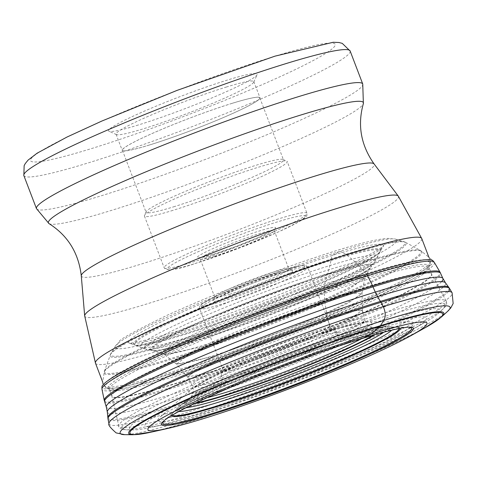 <?xml version="1.0" encoding="UTF-8"?>
<svg xmlns="http://www.w3.org/2000/svg" width="477" height="477" viewBox="0 0 477 477"><rect width="100%" height="100%" fill="white"/><g stroke="black" fill="none" stroke-linecap="round" stroke-linejoin="round"><path stroke-width="0.36" stroke-dasharray="2.38 1.79" d="M204.526 346.266L308.476 307.772L348.937 289.056L364.547 278.27L354.292 277.852L324.3 285.812L215.95 326.19L176.156 345.044L164.559 354.638L204.526 346.266M213.714 356.51L310.825 320.508L348.198 303.133L361.936 293.355L352.002 293.23L324.64 300.522L225.114 337.567L188.105 355.013L176.573 364.136L213.714 356.51M366.598 274.323L358.096 264.514A5.551 3.446 -107.2 0 0 357.446 263.87L346.642 254.849A5.569 3.458 -107.2 0 0 345.885 254.342L340.113 251.301L332.099 255.481L330.99 259.637A5.587 3.464 -107.2 0 0 330.823 260.591A28.906 17.935 72.8 0 1 329.959 265.522L328.832 269.761A29.008 18.001 72.8 0 1 327.24 274.066A5.593 3.47 -107.2 0 0 326.936 274.901L324.491 284.107A5.527 3.428 -107.2 0 0 324.3 285.818A3551.176 2203.227 -107.2 0 0 324.557 299.502A5.456 3.387 -107.2 0 0 324.64 300.522A2236.707 1387.7 -107.2 0 0 327.168 317.002L352.95 310.128L362.335 310.235L349.402 319.453L314.164 335.838L222.556 369.8L187.527 376.985L198.432 368.375L233.336 351.925L327.168 317.002A5.456 3.387 -107.2 0 0 327.419 318.123A2164.942 1343.178 -107.2 0 0 329.893 326.453L338.449 335.79L341.812 336.148A5.623 3.488 -107.2 0 0 342.516 336.112A29.133 18.072 72.8 0 1 346.165 335.951L349.599 336.309A29.389 18.233 72.8 0 1 353.415 337.257A5.676 3.524 -107.2 0 0 354.155 337.436L362.764 338.336M362.472 333.131A136.947 11.221 159.1 0 0 159.789 417.387A136.947 11.221 159.1 0 0 208.956 410.512A136.947 11.221 159.1 0 0 356.414 355.037A136.947 11.221 159.1 0 0 409.964 321.856A136.947 11.221 159.1 0 0 362.472 333.131M201.282 414.382A150.643 12.342 -20.9 0 1 163.378 424.715A150.643 12.342 -20.9 0 1 192.583 397.21A150.643 12.342 -20.9 0 1 370.146 329.255A150.643 12.342 -20.9 0 1 412.17 329.708A150.643 12.342 -20.9 0 1 201.282 414.382M133.84 429.896A166.133 13.612 159.1 0 1 199.291 389.506A166.133 13.612 159.1 0 1 377.862 322.345A166.133 13.612 -20.9 0 1 437.642 313.89A166.133 13.612 -20.9 0 1 424.208 322.846A166.133 13.612 -20.9 0 1 191.629 416.224A166.133 13.612 159.1 0 1 149.826 427.619A166.133 13.612 159.1 0 1 133.84 429.896L126.125 429.837A173.473 14.215 159.1 0 0 186.465 415.556A173.473 14.215 159.1 0 0 443.354 308.702A173.473 14.215 159.1 0 0 380.932 317.533A173.473 14.215 159.1 0 0 194.467 387.664A173.473 14.215 159.1 0 0 126.125 429.837C120.103 428.662 117.67 427.398 118.827 426.044A175.268 14.364 -20.9 0 1 207.853 378.333A175.268 14.364 -20.9 0 1 380.843 314.158A175.268 14.364 -20.9 0 1 446.269 301.005A175.268 14.364 -20.9 0 1 358.996 348.323A175.268 14.364 -20.9 0 1 184.366 413.195A175.268 14.364 -20.9 0 1 118.827 426.044L111.892 396.172A171.082 14.018 159.1 0 0 175.876 383.633A171.082 14.018 159.1 0 0 346.332 320.305A171.082 14.018 159.1 0 0 431.524 274.12A171.082 14.018 159.1 0 0 367.66 286.957A171.082 14.018 159.1 0 0 198.802 349.599A171.082 14.018 159.1 0 0 111.892 396.172L111.851 396.023A171.064 14.018 -20.9 0 1 197.895 349.647A171.064 14.018 -20.9 0 1 367.534 286.671A171.064 14.018 -20.9 0 1 431.458 273.977A171.064 14.018 -20.9 0 1 345.414 320.359A171.064 14.018 -20.9 0 1 175.774 383.335A171.064 14.018 -20.9 0 1 111.851 396.023L109.364 389.518A171.064 14.018 159.1 0 0 173.288 376.83A171.064 14.018 159.1 0 0 342.927 313.854A171.064 14.018 159.1 0 0 428.978 267.472A171.064 14.018 159.1 0 0 365.048 280.16A171.064 14.018 159.1 0 0 195.409 343.142A171.064 14.018 159.1 0 0 109.364 389.518L109.102 389.113A171.738 14.072 -20.9 0 1 188.737 344.167A171.738 14.072 -20.9 0 1 364.845 278.449A171.738 14.072 -20.9 0 1 428.901 266.995A171.738 14.072 -20.9 0 1 336.714 314.784A171.738 14.072 -20.9 0 1 172.328 375.494A171.738 14.072 -20.9 0 1 109.102 389.113L106.264 387.849A173.956 14.256 159.1 0 0 170.301 374.057A173.956 14.256 159.1 0 0 336.81 312.572A173.956 14.256 159.1 0 0 430.176 264.157A173.956 14.256 159.1 0 0 365.299 275.76A173.956 14.256 159.1 0 0 186.924 342.325A173.956 14.256 159.1 0 0 106.264 387.849L104.075 385.684A174.63 14.31 -20.9 0 1 191.921 338.336A174.63 14.31 -20.9 0 1 365.102 274.042A174.63 14.31 -20.9 0 1 430.361 261.086A174.63 14.31 -20.9 0 1 342.516 308.434A174.63 14.31 -20.9 0 1 169.341 372.728A174.63 14.31 -20.9 0 1 104.075 385.684L102.65 381.952M138.3 124.98A79.522 6.517 -20.9 0 1 109.03 131.282A79.522 6.517 -20.9 0 1 145.902 110.473A79.522 6.517 -20.9 0 1 227.446 80.041A79.522 6.517 -20.9 0 1 257.103 74.74A79.522 6.517 -20.9 0 1 214.423 96.867A79.522 6.517 -20.9 0 1 138.3 124.98M226.259 87.07A73.732 6.04 -20.9 0 1 253.812 81.597A73.732 6.04 -20.9 0 1 253.758 82.151A73.732 6.04 -20.9 0 1 214.185 102.668A73.732 6.04 -20.9 0 1 143.607 128.73A73.732 6.04 -20.9 0 1 116.466 134.58A73.732 6.04 -20.9 0 1 116.054 134.204A73.732 6.04 -20.9 0 1 153.141 114.212A73.732 6.04 -20.9 0 1 226.259 87.07M232.436 103.241A73.732 6.04 159.1 0 0 159.318 130.382A73.732 6.04 159.1 0 0 122.225 150.374A73.732 6.04 159.1 0 0 149.784 144.907A73.732 6.04 159.1 0 0 222.902 117.759A73.732 6.04 159.1 0 0 259.989 97.767A73.732 6.04 159.1 0 0 232.436 103.241M149.897 144.847A73.53 6.022 -20.9 0 1 122.416 150.303A73.53 6.022 -20.9 0 1 159.401 130.364A73.53 6.022 -20.9 0 1 232.323 103.294A73.53 6.022 -20.9 0 1 259.798 97.839A73.53 6.022 -20.9 0 1 222.813 117.777A73.53 6.022 -20.9 0 1 149.897 144.847M173.568 206.839A73.53 6.022 159.1 0 0 246.484 179.769A73.53 6.022 159.1 0 0 283.469 159.831A73.53 6.022 159.1 0 0 283.064 159.461A73.53 6.022 159.1 0 0 255.994 165.286A73.53 6.022 159.1 0 0 185.613 191.277A73.53 6.022 159.1 0 0 146.147 211.74A73.53 6.022 159.1 0 0 146.087 212.295A73.53 6.022 159.1 0 0 173.568 206.839M172.972 210.351A76.421 6.261 -20.9 0 1 144.412 216.021A76.421 6.261 -20.9 0 1 144.471 215.449A76.421 6.261 -20.9 0 1 185.493 194.181A76.421 6.261 -20.9 0 1 258.647 167.165A76.421 6.261 -20.9 0 1 286.778 161.107A76.421 6.261 -20.9 0 1 287.208 161.494A76.421 6.261 -20.9 0 1 248.761 182.214A76.421 6.261 -20.9 0 1 172.972 210.351M229.675 294.279A39.657 3.25 159.1 0 0 268.974 279.683A39.657 3.25 159.1 0 0 288.883 268.945A39.657 3.25 159.1 0 0 288.663 268.742A39.657 3.25 159.1 0 0 274.06 271.89A39.657 3.25 159.1 0 0 273.989 271.908A39.657 3.25 159.1 0 0 236.061 285.926A39.657 3.25 159.1 0 0 214.811 296.944A39.657 3.25 159.1 0 0 214.781 297.243A39.657 3.25 159.1 0 0 229.604 294.297A39.657 3.25 159.1 0 0 229.675 294.279M276.636 273.792A42.554 3.488 159.1 0 0 235.936 288.823A42.554 3.488 159.1 0 0 213.141 300.653A42.554 3.488 159.1 0 0 229.008 297.815A42.554 3.488 -20.9 0 0 229.085 297.791A42.554 3.488 159.1 0 0 272.689 281.508A42.554 3.488 159.1 0 0 292.377 270.393A42.554 3.488 159.1 0 0 276.714 273.768A42.554 3.488 159.1 0 0 276.636 273.792M309.829 333.936A57.896 4.746 159.1 0 0 254.456 354.399A57.896 4.746 159.1 0 0 223.439 370.486A57.896 4.746 159.1 0 0 223.397 370.915A57.896 4.746 159.1 0 0 245.029 366.622A57.896 4.746 159.1 0 0 245.136 366.592A57.896 4.746 159.1 0 0 302.507 345.282A57.896 4.746 159.1 0 0 331.569 329.607A57.896 4.746 159.1 0 0 331.247 329.315A57.896 4.746 159.1 0 0 309.931 333.906A57.896 4.746 159.1 0 0 309.829 333.936M243.962 373.61A63.685 5.217 159.1 0 0 309.215 349.253A63.685 5.217 159.1 0 0 338.682 332.612A63.685 5.217 159.1 0 0 315.237 337.662A63.685 5.217 159.1 0 0 315.124 337.698A63.685 5.217 159.1 0 0 254.211 360.201A63.685 5.217 159.1 0 0 220.094 377.897A63.685 5.217 159.1 0 0 243.842 373.646A63.685 5.217 159.1 0 0 243.962 373.61M104.654 401.712L104.654 401.717A179.811 14.733 -20.9 0 0 172.161 388.23A179.811 14.733 159.1 0 0 350.088 322.16A179.811 14.733 159.1 0 0 440.617 273.422M441.619 281.663A180.169 14.763 -20.9 0 1 174.004 393.674A180.169 14.763 -20.9 0 1 106.288 406.947M104.254 400.418A179.74 14.727 159.1 0 0 171.803 387.175A179.74 14.727 159.1 0 0 350.911 320.598A179.74 14.727 159.1 0 0 440.05 272.188M434.32 262.356A177.891 14.578 -20.9 0 1 346.087 310.271A177.891 14.578 -20.9 0 1 168.834 376.156A177.891 14.578 -20.9 0 1 101.977 389.268M405.462 242.298L395.439 239.114L388.004 238.375C377.653 239.031 360.308 243.163 335.969 250.759C278.64 268.986 222.526 290.415 167.618 315.047C103.658 346.308 123.829 339.761 115.464 346.028A150.696 12.348 -20.9 0 1 197.514 303.903A150.696 12.348 -20.9 0 1 340.113 251.301A150.696 12.348 159.1 0 1 395.439 239.114A150.696 12.348 159.1 0 1 327.592 278.008A150.696 12.348 159.1 0 1 171.726 336.285A150.696 12.348 -20.9 0 1 115.464 346.028L110.92 353.415A157.619 12.915 159.1 0 0 169.764 343.231A157.619 12.915 159.1 0 0 332.797 282.271A157.619 12.915 159.1 0 0 403.751 241.595A157.619 12.915 159.1 0 0 345.885 254.342A157.619 12.915 159.1 0 0 196.745 309.358A157.619 12.915 159.1 0 0 110.92 353.415L104.427 371.088L101.917 386.841A177.253 14.525 159.1 0 0 168.542 374.284A177.253 14.525 159.1 0 0 347.554 307.605A177.253 14.525 159.1 0 0 432.74 260.508L421.585 251.26A170.116 13.94 -20.9 0 1 421.585 251.26A170.116 13.94 -20.9 0 1 339.815 296.461A170.116 13.94 -20.9 0 1 168.011 360.451A170.116 13.94 -20.9 0 1 104.069 372.507L104.069 372.507A170.116 13.94 -20.9 0 1 192.809 325.725A170.116 13.94 -20.9 0 1 358.096 264.514A170.116 13.94 -20.9 0 1 421.579 251.26L420.368 250.443A169.508 13.887 159.1 0 0 357.446 263.87A169.508 13.887 159.1 0 0 194.431 324.145A169.508 13.887 159.1 0 0 104.427 371.088L104.427 371.088A169.508 13.887 159.1 0 0 168.041 359.467A169.508 13.887 159.1 0 0 340.864 294.995A169.508 13.887 159.1 0 0 420.368 250.443L405.468 242.298A158.459 12.986 -20.9 0 1 331.127 283.952A158.459 12.986 -20.9 0 1 169.579 344.221A158.459 12.986 -20.9 0 1 110.109 355.085L110.109 355.085A158.459 12.986 -20.9 0 1 194.24 311.201A158.459 12.986 -20.9 0 1 346.642 254.849A158.459 12.986 -20.9 0 1 405.462 242.298A158.459 12.986 -20.9 0 1 405.468 242.298M179.823 332.338A136.285 11.168 159.1 0 0 308.977 284.686A136.285 11.168 159.1 0 0 383.013 246.621A136.285 11.168 159.1 0 0 332.099 255.481A136.285 11.168 -20.9 0 0 191.337 308.106A136.285 11.168 -20.9 0 0 129.732 343.339L134.627 344.889A132.236 10.834 -20.9 0 1 194.407 310.7A132.236 10.834 -20.9 0 1 330.99 259.637A132.236 10.834 -20.9 0 1 380.396 251.039L380.396 251.039A132.236 10.834 -20.9 0 1 308.559 287.977A132.236 10.834 -20.9 0 1 183.24 334.216A132.236 10.834 -20.9 0 1 134.627 344.889L135.158 345.121A131.437 10.768 -20.9 0 1 196.888 310.557A131.437 10.768 -20.9 0 1 330.823 260.591A131.437 10.768 159.1 0 1 380.157 251.57L380.157 251.57A131.437 10.768 159.1 0 1 310.432 287.953A131.437 10.768 159.1 0 1 183.961 334.717A131.437 10.768 -20.9 0 1 135.158 345.121L140.906 347.602A127.311 10.434 159.1 0 0 187.705 337.322A127.311 10.434 159.1 0 0 308.363 292.806A127.311 10.434 159.1 0 0 377.522 257.246L377.522 257.246A127.311 10.434 159.1 0 0 329.959 265.528A127.311 10.434 159.1 0 0 198.468 314.683A127.311 10.434 159.1 0 0 140.906 347.602L145.896 349.182A123.191 10.095 -20.9 0 1 201.598 317.324A123.191 10.095 -20.9 0 1 328.832 269.761A123.191 10.095 -20.9 0 1 374.856 261.754L374.856 261.754A123.191 10.095 -20.9 0 1 307.939 296.157A123.191 10.095 -20.9 0 1 191.182 339.236A123.191 10.095 -20.9 0 1 145.896 349.182L152.539 350.553A118.338 9.695 -20.9 0 1 152.539 350.553A118.338 9.695 -20.9 0 1 202.302 320.938A118.338 9.695 -20.9 0 1 327.24 274.066A118.338 9.695 159.1 0 1 370.82 267.203A118.338 9.695 159.1 0 0 370.82 267.203L374.856 261.754L380.396 251.039L383.651 245.733C385.267 244.361 380.503 251.343 325.064 275.682C273.846 297.749 224.005 316.43 175.548 331.73C133.5 344.364 129.028 343.076 129.255 343.106L129.732 343.339A136.285 11.168 -20.9 0 0 179.823 332.338M176.562 364.142L164.553 354.644L152.545 350.553A118.338 9.695 -20.9 0 0 195.015 340.805A118.338 9.695 159.1 0 0 370.814 267.203L370.796 267.263A117.402 9.618 159.1 0 0 326.936 274.895A117.402 9.618 159.1 0 0 205.682 320.222A117.402 9.618 159.1 0 0 152.598 350.583L152.598 350.583A117.402 9.618 159.1 0 0 195.755 341.109A117.402 9.618 159.1 0 0 307.027 300.051A117.402 9.618 159.1 0 0 370.796 267.263L365.018 277.048A108.464 8.89 -20.9 0 1 306.115 307.337A108.464 8.89 -20.9 0 1 203.303 345.276A108.464 8.89 -20.9 0 1 163.426 354.029L163.426 354.029A108.464 8.89 -20.9 0 1 212.486 325.976A108.464 8.89 -20.9 0 1 324.491 284.107A108.464 8.89 -20.9 0 1 365.018 277.048L362.037 292.467A99.729 8.175 -20.9 0 1 309.895 319.918A99.729 8.175 -20.9 0 1 213.124 355.747A99.729 8.175 -20.9 0 1 175.924 363.534L175.924 363.534A99.729 8.175 -20.9 0 1 223.719 337.072A99.729 8.175 -20.9 0 1 324.557 299.502A99.729 8.175 -20.9 0 1 362.037 292.467L362.502 311.219A93.355 7.65 159.1 0 0 327.419 318.123A93.355 7.65 -20.9 0 0 234.517 352.652A93.355 7.65 -20.9 0 0 188.081 377.826L187.515 376.991M207.042 397.717A99.788 8.175 -20.9 0 1 191.038 397.049L193.096 392.941L193.268 389.017L192.136 385.476L188.081 377.826A93.355 7.65 -20.9 0 0 223.105 370.772A93.355 7.65 159.1 0 0 315.214 336.583A93.355 7.65 159.1 0 0 362.502 311.219L364.577 319.626A92.299 7.56 159.1 0 0 329.893 326.453A92.299 7.56 159.1 0 0 238.059 360.582A92.299 7.56 159.1 0 0 192.136 385.476L192.136 385.476A92.299 7.56 159.1 0 0 226.76 378.505A92.299 7.56 159.1 0 0 317.837 344.698A92.299 7.56 159.1 0 0 364.577 319.626L366.086 323.012L367.314 324.533L370.313 326.697L373.109 327.52A99.788 8.175 159.1 0 0 338.449 335.79A99.788 8.175 -20.9 0 0 191.038 397.049L187.252 400.37A104.63 8.574 -20.9 0 1 341.812 336.148A104.63 8.574 -20.9 0 1 378.142 327.478L378.142 327.478A104.63 8.574 -20.9 0 1 373.306 335.164M361.62 338.688A99.788 8.175 159.1 0 0 373.109 327.52L378.142 327.478L367.874 329.118A105.709 8.664 159.1 0 0 367.874 329.118A105.709 8.664 159.1 0 0 342.516 336.112A105.709 8.664 -20.9 0 0 196.005 394.747L187.252 400.37A104.63 8.574 -20.9 0 0 195.981 402.88M375.149 334.627A105.709 8.664 159.1 0 0 367.892 329.118L384.808 326.727A111.284 9.117 159.1 0 0 346.171 335.951A111.284 9.117 159.1 0 0 181.785 404.252A111.284 9.117 159.1 0 0 181.785 404.257A111.284 9.117 159.1 0 0 186.119 407.716M383.884 332.201A111.284 9.117 159.1 0 0 384.808 326.727L389.947 326.679A116.221 9.522 -20.9 0 1 389.953 326.679A116.221 9.522 -20.9 0 1 391.784 330.185M178.893 411.484A116.221 9.522 -20.9 0 1 177.915 407.644A116.221 9.522 -20.9 0 1 349.599 336.309A116.221 9.522 -20.9 0 1 389.947 326.679L397.574 327.335A121.408 9.945 159.1 0 0 353.415 337.257A121.408 9.945 -20.9 0 0 239.818 379.096A121.408 9.945 -20.9 0 0 172.674 413.213A121.408 9.945 -20.9 0 0 172.674 413.219L172.674 413.219A121.408 9.945 -20.9 0 0 172.388 415.127M399.064 328.57A121.408 9.945 159.1 0 0 397.574 327.335L396.655 327.294A122.416 10.029 159.1 0 0 396.649 327.294A122.416 10.029 159.1 0 0 354.155 337.436A122.416 10.029 159.1 0 0 173.336 412.569A122.416 10.029 159.1 0 0 173.33 412.575A122.416 10.029 159.1 0 0 171.44 415.694M400.149 328.355A122.416 10.029 159.1 0 0 396.655 327.294L407.841 327.18A133.161 10.911 -20.9 0 1 408.652 327.192M164.321 420.493A133.161 10.911 -20.9 0 1 164.917 419.945A133.161 10.911 -20.9 0 1 361.614 338.217A133.161 10.911 -20.9 0 1 407.841 327.18L409.564 327.162M152.461 431.87A167.415 13.72 159.1 0 0 192.833 420.744A167.415 13.72 159.1 0 0 425.079 327.765M133.029 434.738A168.625 13.815 159.1 0 0 192.04 420.768A168.625 13.815 159.1 0 0 441.475 316.955M447.641 311.332A176.568 14.465 -20.9 0 1 186.465 420.022A176.568 14.465 -20.9 0 1 124.682 434.66M108.971 423.773A183.663 15.049 159.1 0 0 177.999 410.244A183.663 15.049 159.1 0 0 361.035 342.2A183.663 15.049 159.1 0 0 452.101 292.747M448.547 291.477A182.84 14.984 -20.9 0 1 176.711 405.432A182.84 14.984 -20.9 0 1 107.993 418.901M107.862 417.518A182.548 14.96 -20.9 0 0 176.496 404.347A182.548 14.96 159.1 0 0 359.753 336.148A182.548 14.96 159.1 0 0 448.762 287.345M107.325 412.08A181.033 14.835 159.1 0 0 175.363 398.742A181.033 14.835 159.1 0 0 355.764 331.682A181.033 14.835 159.1 0 0 445.536 282.933M194.252 403.709A105.709 8.664 -20.9 0 1 195.987 394.759A105.709 8.664 -20.9 0 1 196.005 394.747M195.987 394.759L181.785 404.257L177.921 407.644A116.221 9.522 -20.9 0 1 177.921 407.644L172.674 413.213M225.472 385.124A97.725 8.008 -20.9 0 1 190.389 390.031A97.725 8.008 -20.9 0 1 335.027 329.899A97.725 8.008 -20.9 0 1 368.918 321.856A97.725 8.008 -20.9 0 1 330.704 345.539A97.725 8.008 -20.9 0 1 225.472 385.124M95.483 363.182A174.63 14.31 159.1 0 0 160.743 350.225A174.63 14.31 159.1 0 0 333.924 285.932A174.63 14.31 159.1 0 0 421.769 238.583M398.301 196.125A167.904 13.755 -20.9 0 1 315.637 241.231A167.904 13.755 -20.9 0 1 147.494 303.748A167.904 13.755 -20.9 0 1 84.673 315.881M81.281 275.801A156.772 12.843 159.1 0 0 139.934 264.467A156.772 12.843 159.1 0 0 296.932 206.094A156.772 12.843 159.1 0 0 374.117 163.975M49.03 223.624A168.59 13.815 159.1 0 0 111.397 210.417A168.59 13.815 -20.9 0 0 274.102 150.261A168.59 13.815 -20.9 0 0 363.379 103.581M362.741 84.006A174.63 14.31 -20.9 0 1 274.895 131.354A174.63 14.31 -20.9 0 1 101.714 195.642A174.63 14.31 -20.9 0 1 36.455 208.598M23.85 175.59A174.63 14.31 159.1 0 0 89.11 162.633A174.63 14.31 159.1 0 0 262.29 98.34A174.63 14.31 159.1 0 0 350.136 50.991M274.263 56.441A163.051 13.362 159.1 0 0 60.919 140.149A163.051 13.362 159.1 0 0 91.483 148.58A163.051 13.362 159.1 0 0 304.833 64.872A163.051 13.362 159.1 0 0 274.263 56.441M278.341 218.937A76.421 6.261 159.1 0 0 202.582 247.068A76.421 6.261 159.1 0 0 164.177 267.77A76.421 6.261 159.1 0 0 192.738 262.1A76.421 6.261 159.1 0 0 192.797 262.082A76.421 6.261 159.1 0 0 268.557 233.951A76.421 6.261 159.1 0 0 306.967 213.243A76.421 6.261 159.1 0 0 278.407 218.913A76.421 6.261 159.1 0 0 278.341 218.937M194.855 263.602A74.108 6.07 159.1 0 0 291.823 225.555A74.108 6.07 159.1 0 0 277.93 221.727A74.108 6.07 159.1 0 0 180.968 259.774A74.108 6.07 159.1 0 0 194.855 263.602M212.867 254.527A41.976 3.44 -20.9 0 1 212.796 254.545A41.976 3.44 -20.9 0 1 205.027 252.339A41.976 3.44 -20.9 0 1 259.923 230.802A41.976 3.44 159.1 0 1 259.995 230.785A41.976 3.44 -20.9 0 1 267.764 232.991A41.976 3.44 -20.9 0 1 212.867 254.527M214.924 256.048A39.657 3.25 -20.9 0 1 200.167 258.969A39.657 3.25 -20.9 0 1 220.118 248.213A39.657 3.25 -20.9 0 1 259.446 233.617A39.657 3.25 -20.9 0 1 259.512 233.593A39.657 3.25 -20.9 0 1 274.269 230.671A39.657 3.25 -20.9 0 1 254.319 241.428A39.657 3.25 -20.9 0 1 214.99 256.024A39.657 3.25 -20.9 0 1 214.924 256.048M284.018 270.083A55.582 4.555 -20.9 0 1 294.47 272.939A55.582 4.555 -20.9 0 1 221.799 301.464A55.582 4.555 -20.9 0 1 221.71 301.494A55.582 4.555 -20.9 0 1 211.257 298.638A55.582 4.555 -20.9 0 1 283.922 270.113A55.582 4.555 159.1 0 1 284.018 270.083M286.134 271.586A57.896 4.746 -20.9 0 1 307.772 267.293A57.896 4.746 -20.9 0 1 278.699 282.968A57.896 4.746 -20.9 0 1 221.328 304.272A57.896 4.746 -20.9 0 1 221.233 304.302A57.896 4.746 -20.9 0 1 199.601 308.601A57.896 4.746 -20.9 0 1 228.668 292.926A57.896 4.746 -20.9 0 1 286.039 271.616A57.896 4.746 -20.9 0 1 286.134 271.586M328.397 331.026A87.166 7.143 -20.9 0 1 344.734 335.534A87.166 7.143 -20.9 0 1 230.683 380.282A87.166 7.143 -20.9 0 1 214.346 375.775A87.166 7.143 -20.9 0 1 328.397 331.026M187.521 376.997L176.562 364.148M163.623 421.078L172.674 413.219M409.964 321.856L368.918 321.856C362.705 322.714 368.643 319.357 330.15 330.317C280.339 346.35 208.467 374.057 190.389 390.031L159.789 417.387M412.17 329.708L424.208 322.846M163.378 424.715L149.826 427.619M428.936 257.359L430.361 261.086L430.176 264.157L428.901 266.995L431.458 273.977L446.508 301.524L446.746 303.444L443.354 308.702L437.642 313.89M253.758 82.151L257.103 74.74M116.466 134.58L109.03 131.282M116.054 134.204L122.225 150.374M253.812 81.597L259.989 97.767M259.798 97.839L283.469 159.831M122.416 150.303L146.087 212.295M146.147 211.74L144.471 215.449M144.412 216.021L164.177 267.77C166.485 271.282 176.669 269.916 194.717 263.662L238.637 248.314L278.806 231.744L298.811 221.871L306.401 216.349L307.021 215.139L306.967 213.243L287.208 161.494M214.781 297.243L200.167 258.969L198.933 257.813L213.01 254.468L237.117 246.06L257.514 237.749L269.07 232.293L274.418 228.984L274.269 230.671L288.883 268.945M214.811 296.944L213.141 300.653M288.663 268.742L292.377 270.393M223.397 370.915L199.601 308.601L199.63 306.55L200.262 305.507L203.119 303.151L211.705 298.387L223.683 292.8L251.176 281.549L284.155 270.03L301.553 265.57L304.576 265.361L306.383 265.784L307.772 267.293L331.569 329.607M331.247 329.315L338.682 332.612M223.439 370.486L220.094 377.897M283.064 159.461L286.778 161.107"/><path stroke-width="0.72" d="M212.122 414.364A134.818 11.049 159.1 0 0 357.511 359.622A134.818 11.049 159.1 0 0 409.564 327.162A134.818 11.049 159.1 0 0 362.764 338.336A134.818 11.049 159.1 0 0 163.623 421.078A134.818 11.049 159.1 0 0 212.122 414.364M362.764 338.336L370.897 334.228A149.373 12.241 -20.9 0 1 411.204 335.516A149.373 12.241 -20.9 0 1 203.989 418.472A149.373 12.241 -20.9 0 1 167.97 428.4A149.373 12.241 -20.9 0 1 193.62 402.206A149.373 12.241 -20.9 0 1 370.897 334.228L379.901 326.328A5.79 3.589 -107.2 0 0 380.455 325.666L383.752 320.449A11.579 7.185 -107.2 0 0 383.216 306.663L381.01 302.317A5.545 3.44 -107.2 0 0 380.461 301.398A28.519 17.697 72.8 0 1 377.641 296.646L375.316 292.061A28.352 17.589 72.8 0 1 373.074 286.82A5.509 3.417 -107.2 0 0 372.638 285.806L367.6 275.837A5.533 3.434 -107.2 0 0 366.598 274.323A177.253 14.525 159.1 0 0 194.383 338.098A177.253 14.525 159.1 0 0 101.917 386.841L101.977 389.268A177.891 14.578 -20.9 0 1 192.326 340.876A177.891 14.578 -20.9 0 1 367.6 275.837A177.891 14.578 -20.9 0 1 434.32 262.356L440.05 272.188A179.74 14.727 159.1 0 0 372.644 285.806A179.74 14.727 159.1 0 0 195.552 351.525A179.74 14.727 159.1 0 0 104.254 400.418L104.654 401.717A179.811 14.733 -20.9 0 1 194.67 353.099A179.811 14.733 -20.9 0 1 373.074 286.82A179.811 14.733 159.1 0 1 440.611 273.422L442.889 278.413A180.169 14.763 -20.9 0 1 441.619 281.663M440.05 272.188L440.617 273.422A179.811 14.733 159.1 0 0 440.611 273.422M375.316 292.067A180.169 14.763 -20.9 0 1 442.889 278.413L445.536 282.933A181.033 14.835 159.1 0 0 377.641 296.652A181.033 14.835 159.1 0 0 199.291 362.83A181.033 14.835 159.1 0 0 107.325 412.08L106.288 406.947A180.169 14.763 -20.9 0 1 197.812 357.935A180.169 14.763 -20.9 0 1 375.316 292.067M434.32 262.356L432.74 260.508A177.253 14.525 159.1 0 0 366.598 274.323M207.042 397.717A99.788 8.175 -20.9 0 0 226.951 392.07A99.788 8.175 159.1 0 0 361.62 338.688M373.306 335.164A104.63 8.574 -20.9 0 1 224.905 395.153A104.63 8.574 -20.9 0 1 195.981 402.88M194.252 403.709A105.709 8.664 -20.9 0 0 224.405 395.731A105.709 8.664 159.1 0 0 375.149 334.627M186.119 407.716A111.284 9.117 159.1 0 0 221.829 398.706A111.284 9.117 159.1 0 0 383.884 332.201M391.784 330.185A116.221 9.522 -20.9 0 1 219.736 401.855A116.221 9.522 -20.9 0 1 178.893 411.484M172.388 415.127A121.408 9.945 -20.9 0 0 217.756 405.724A121.408 9.945 159.1 0 0 336.106 361.876A121.408 9.945 159.1 0 0 399.064 328.57M171.44 415.694A122.416 10.029 159.1 0 0 217.375 406.476A122.416 10.029 159.1 0 0 338.294 361.584A122.416 10.029 159.1 0 0 400.149 328.355M408.652 327.192A133.161 10.911 -20.9 0 1 354.971 359.885A133.161 10.911 -20.9 0 1 212.825 413.315A133.161 10.911 -20.9 0 1 164.321 420.493M411.204 335.516L425.079 327.765A167.415 13.72 159.1 0 0 379.901 326.328A167.415 13.72 159.1 0 0 181.206 402.51A167.415 13.72 159.1 0 0 152.461 431.87L167.97 428.4M441.475 316.955A168.625 13.815 159.1 0 0 380.455 325.666A168.625 13.815 159.1 0 0 199.434 393.775A168.625 13.815 159.1 0 0 133.029 434.738L124.682 434.66A176.568 14.465 -20.9 0 1 194.187 391.772A176.568 14.465 -20.9 0 1 383.752 320.449A176.568 14.465 -20.9 0 1 447.641 311.332L441.475 316.955L425.079 327.765M447.641 311.332L450.831 307.874L453.15 303.509L452.101 292.747A183.663 15.049 159.1 0 0 383.216 306.663A183.663 15.049 159.1 0 0 202.284 373.807A183.663 15.049 159.1 0 0 108.971 423.773L107.993 418.901A182.84 14.984 -20.9 0 1 200.883 369.156A182.84 14.984 -20.9 0 1 381.01 302.317A182.84 14.984 -20.9 0 1 449.578 288.46A182.84 14.984 -20.9 0 1 449.584 288.46A182.84 14.984 -20.9 0 1 448.547 291.477M452.101 292.747L448.762 287.345A182.548 14.96 159.1 0 0 380.461 301.398A182.548 14.96 -20.9 0 0 201.986 367.552A182.548 14.96 -20.9 0 0 107.862 417.518L107.325 412.08M95.483 363.182L84.673 315.881A167.904 13.755 -20.9 0 1 170.855 269.976A167.904 13.755 -20.9 0 1 335.713 208.866A167.904 13.755 -20.9 0 1 398.301 196.125L421.769 238.583A174.63 14.31 159.1 0 0 356.504 251.54A174.63 14.31 159.1 0 0 183.329 315.834A174.63 14.31 159.1 0 0 95.483 363.182L102.65 381.952M81.281 275.801C78.604 252.959 67.853 235.566 49.03 223.624A168.59 13.815 159.1 0 1 128.79 179.108A168.59 13.815 159.1 0 1 300.385 115.148A168.59 13.815 -20.9 0 1 363.379 103.581C357.309 125.034 360.886 145.163 374.117 163.975A156.772 12.843 159.1 0 0 315.679 175.876A156.772 12.843 159.1 0 0 161.745 232.937A156.772 12.843 159.1 0 0 81.281 275.801L84.673 315.881M49.03 223.624L36.455 208.598A174.63 14.31 -20.9 0 1 124.3 161.25A174.63 14.31 -20.9 0 1 297.475 96.962A174.63 14.31 -20.9 0 1 362.741 84.006L363.379 103.581M23.85 175.59L24.142 165.68L25.221 163.641L28.03 160.153L37.057 153.224L66.971 137.054L101.905 121.027L177.11 90.368L274.967 56.155L333.226 42.262L338.932 42.507L342.247 43.359L350.136 50.991A174.63 14.31 159.1 0 0 284.87 63.948A174.63 14.31 159.1 0 0 111.696 128.241A174.63 14.31 159.1 0 0 23.85 175.59L36.455 208.598M445.536 282.933L448.762 287.345M107.862 417.518L107.993 418.901M108.971 423.773C107.969 424.739 110.36 427.786 116.144 432.907L124.682 434.66M133.029 434.738L152.461 431.87M106.288 406.947L104.654 401.717M104.254 400.418L101.977 389.268M350.136 50.991L362.741 84.006M374.117 163.975L398.301 196.125M421.769 238.583L428.936 257.359"/></g></svg>
